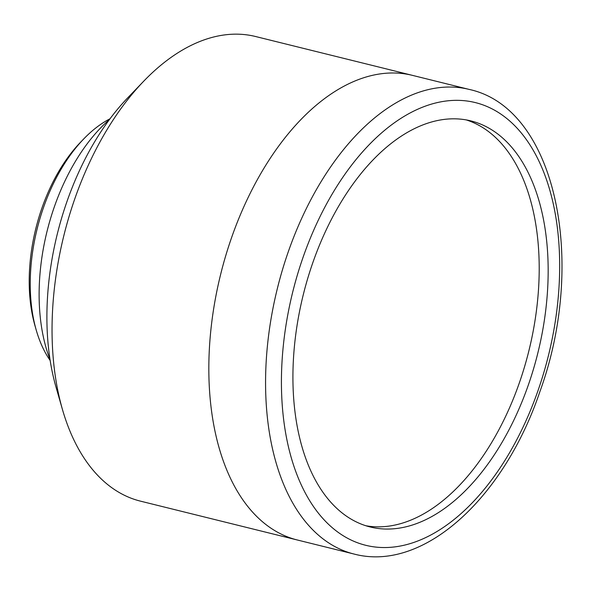 <?xml version="1.0" encoding="UTF-8"?>
<svg xmlns="http://www.w3.org/2000/svg" width="591" height="591" viewBox="0 0 591 591"><rect width="100%" height="100%" fill="white"/><g stroke="black" fill="none" stroke-linecap="round" stroke-linejoin="round"><path stroke-width="0.89" d="M109.468 119.515A160.183 92.551 103.9 0 0 54.246 207.109A160.183 92.551 103.9 0 0 50.021 359.557M143.709 81.211L127.73 97.825A211.068 121.945 103.9 0 0 66.827 201.93A211.068 121.945 103.9 0 0 56.049 387.26L62.424 409.408A239.34 138.279 103.9 0 0 140.532 501.161L297.31 539.989A239.34 138.279 -76.1 0 1 231.421 238.084A239.34 138.279 103.9 0 0 297.31 539.989L354.046 554.04A239.34 138.279 -76.1 0 1 288.157 252.143A239.34 138.279 -76.1 0 1 469.121 89.404L412.385 75.353A239.34 138.279 103.9 0 0 231.421 238.084A239.34 138.279 -76.1 0 1 412.385 75.353L255.615 36.524A239.34 138.279 103.9 0 0 143.709 81.211A239.34 138.279 103.9 0 0 74.643 199.256A239.34 138.279 103.9 0 0 62.424 409.408M36.28 330.251L35.009 325.826A133.802 77.303 -76.1 0 1 41.843 208.335A133.802 77.303 -76.1 0 1 80.45 142.342L83.649 139.018A139.454 80.568 103.9 0 0 43.409 207.803A139.454 80.568 103.9 0 0 36.28 330.251A139.454 80.568 103.9 0 0 50.161 360.48M110.029 118.769A139.454 80.568 103.9 0 0 83.649 139.018M466.314 119.929A209.184 120.859 -76.1 0 1 519.459 382.54A209.184 120.859 -76.1 0 1 365.807 525.731M528.42 384.756A209.184 120.859 -76.1 0 1 370.254 526.987A209.184 120.859 -76.1 0 1 312.661 263.128A209.184 120.859 -76.1 0 1 470.835 120.889A209.184 120.859 -76.1 0 1 528.42 384.756M302.947 257.646A228.03 131.749 -76.1 0 1 494.903 110.399A228.03 131.749 -76.1 0 1 538.142 390.237A228.03 131.749 -76.1 0 1 346.178 537.485A228.03 131.749 -76.1 0 1 302.947 257.646M354.046 554.04C423.636 572.524 504.116 497.652 539.856 391.737C587.247 262.035 556.212 108.153 469.121 89.404"/></g></svg>
